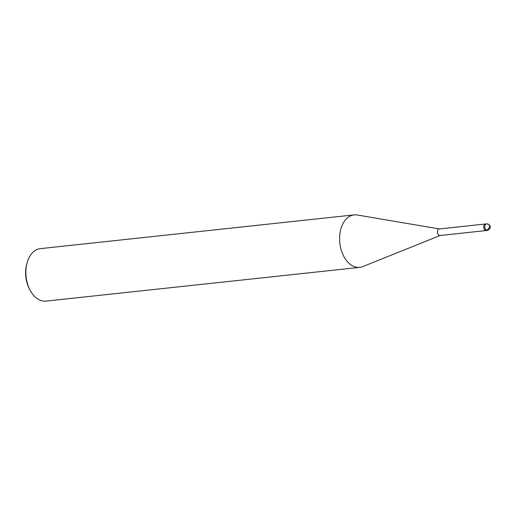 <?xml version="1.0" encoding="UTF-8"?>
<svg xmlns="http://www.w3.org/2000/svg" width="516" height="516" viewBox="0 0 516 516"><rect width="100%" height="100%" fill="white"/><g stroke="black" fill="none" stroke-linecap="round" stroke-linejoin="round"><path stroke-width="0.77" d="M439.626 228.975L357.227 214.991A26.387 17.17 83.9 0 0 354.099 214.895A26.387 17.17 83.9 0 0 339.683 236.244A26.387 17.17 83.9 0 0 350.99 264.889A26.387 17.17 83.9 0 0 359.736 267.365A26.387 17.17 83.9 0 0 362.78 266.604L440.322 235.425M486.549 223.873L485.556 223.983A3.296 2.148 83.9 0 0 483.75 226.647A3.296 2.148 83.9 0 0 485.163 230.233A3.296 2.148 83.9 0 1 483.75 226.647A3.296 2.148 83.9 0 1 485.556 223.983L439.239 228.962A3.296 2.148 83.9 0 0 437.433 231.632A3.296 2.148 83.9 0 0 438.852 235.212A3.296 2.148 83.9 0 0 439.942 235.522L487.252 230.433C492.432 228.175 490.348 224.118 486.549 223.873A3.296 2.148 83.9 0 0 484.75 226.543A3.296 2.148 83.9 0 0 486.162 230.123A3.296 2.148 83.9 0 0 487.252 230.433M354.092 214.895L40.338 248.635A26.387 17.17 83.9 0 0 27.071 262.921L26.69 264.334A23.749 15.454 83.9 0 0 29.302 288.663L29.98 289.96A26.387 17.17 83.9 0 0 37.236 298.629A26.387 17.17 83.9 0 0 45.982 301.105L359.736 267.365M27.071 262.921A26.387 17.17 83.9 0 0 29.98 289.96M485.163 230.233A3.296 2.148 83.9 0 0 486.259 230.542A3.296 2.148 83.9 0 1 485.163 230.233M487.639 224.183A3.296 2.18 124.7 0 1 489.394 226.885A3.296 2.18 -55.3 0 1 486.162 230.123"/></g></svg>
